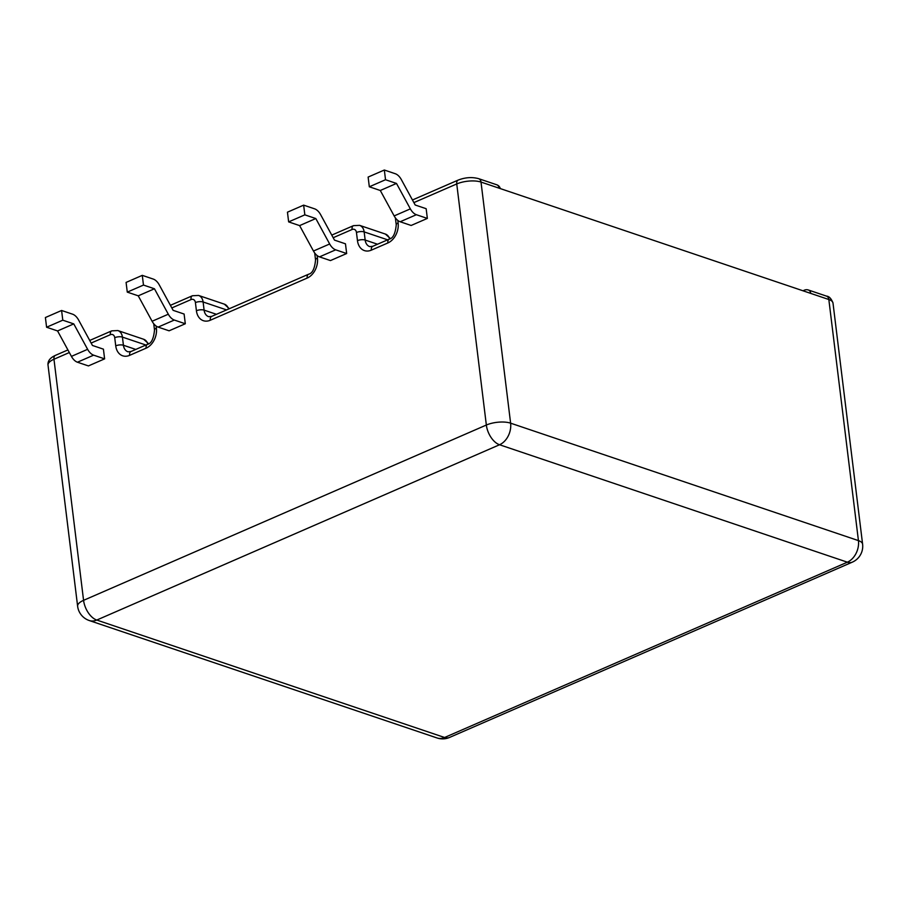 <?xml version="1.0" encoding="UTF-8"?>
<svg xmlns="http://www.w3.org/2000/svg" width="908" height="908" viewBox="0 0 908 908"><rect width="100%" height="100%" fill="white"/><g stroke="black" fill="none" stroke-linecap="round" stroke-linejoin="round"><path stroke-width="1.36" d="M185.3 323.759L184.108 314.043L173.133 310.343L159.275 284.908A10.556 6.038 66.5 0 0 153.259 279.074L142.284 275.362L126.087 282.422L127.279 292.126L138.243 295.826L152.101 321.262L168.309 314.213A10.556 6.038 66.5 0 0 174.325 320.047L185.3 323.759L169.092 330.807L158.128 327.096A10.556 6.038 -113.5 0 1 152.101 321.262M346.663 253.525L345.471 243.821L334.496 240.121L320.637 214.685A10.556 6.038 66.5 0 0 314.622 208.84L303.647 205.14L287.45 212.188L288.642 221.893L299.617 225.604L313.464 251.028L329.672 243.98A10.556 6.038 66.5 0 0 335.688 249.825L346.663 253.525L330.467 260.573L319.491 256.873A10.556 6.038 -113.5 0 1 313.464 251.028M427.35 218.419L426.158 208.704L415.183 205.004L401.325 179.568A10.556 6.038 66.5 0 0 395.298 173.734L384.334 170.023L368.126 177.071L369.318 186.787L380.293 190.487L394.151 215.922L410.348 208.874A10.556 6.038 66.5 0 0 416.375 214.708L427.35 218.419L411.142 225.468L400.178 221.756A10.556 6.038 -113.5 0 1 394.151 215.922M104.613 358.864L103.421 349.16L92.446 345.46L78.599 320.025A10.556 6.038 66.5 0 0 72.572 314.179L61.596 310.479L45.4 317.528L46.592 327.232L57.567 330.943L71.426 356.379L87.622 349.319A10.556 6.038 66.5 0 0 93.638 355.164L104.613 358.864L88.417 365.924L77.441 362.213A10.556 6.038 -113.5 0 1 71.426 356.379M810.731 293.397L481.013 182.077L510.614 423.173L858.435 540.612L828.834 299.515L810.731 293.397A5.493 3.995 108.7 0 0 808.358 289.993L826.462 296.11C829.117 296.258 831.297 298.573 832.999 303.068A17.32 6.538 173 0 0 828.834 299.515A5.493 3.995 -71.3 0 0 826.462 296.11M410.348 208.874L396.49 183.439L385.525 179.727L384.334 170.023M385.525 179.727L369.318 186.787M329.672 243.98L315.814 218.544L304.838 214.844L303.647 205.14M304.838 214.844L288.642 221.893M168.309 314.213L154.451 288.778L143.475 285.067L142.284 275.362M143.475 285.067L127.279 292.126M87.622 349.319L73.764 323.895L62.788 320.184L61.596 310.479M62.788 320.184L46.592 327.232M73.764 323.895L57.567 330.943M154.451 288.778L138.243 295.826M315.814 218.544L299.617 225.604M396.49 183.439L380.293 190.487M156.131 326.04L156.392 328.151A16.049 11.691 108.7 0 1 146.131 348.161L129.617 355.346A16.049 11.691 108.7 0 1 115.736 345.846L114.726 337.697A5.073 3.689 -71.3 0 0 110.345 334.7L91.141 343.054M69.337 352.542L53.969 359.239L83.57 600.336L486.348 425.035L456.747 183.949L413.878 202.597M397.806 220.428L398.124 222.948A16.049 11.691 108.7 0 1 387.864 242.958L371.349 250.143A16.049 11.691 108.7 0 1 357.468 240.643L356.458 232.493A5.073 3.689 -71.3 0 0 352.077 229.497L333.191 237.714M317.13 255.545L317.437 258.065A16.049 11.691 108.7 0 1 307.176 278.075L210.293 320.24A16.049 11.691 108.7 0 1 196.412 310.74L195.413 302.58A5.073 3.689 -71.3 0 0 191.032 299.583L171.828 307.937M444.591 737.489L847.368 562.188L499.548 444.75L96.77 620.05L444.591 737.489A17.32 12.61 108.7 0 1 437.089 737.977A17.32 17.32 0 0 0 449.539 737.444A17.32 9.909 66.5 0 1 444.591 737.489M145.904 345.029L122.421 337.106L123.431 345.256L135.791 349.432M226.58 309.912L203.108 301.989L204.107 310.139L216.467 314.316M387.625 239.826L364.153 231.903L365.164 240.053L377.524 244.229M416.375 214.708L400.178 221.756M335.688 249.825L319.491 256.873M174.325 320.047L158.128 327.096M93.638 355.164L77.441 362.213M89.279 620.539A17.32 12.61 -71.3 0 0 96.77 620.05A17.32 9.909 66.5 0 1 83.57 600.336A17.32 6.538 173 0 0 77.623 606.238A17.32 17.32 0 0 0 89.279 620.539L437.089 737.977M67.907 349.932L55.343 355.403A5.493 3.144 -113.5 0 0 53.969 359.239A17.32 6.538 173 0 0 48.022 365.141L77.623 606.238M832.999 303.068L862.6 544.164A17.32 6.538 173 0 0 858.435 540.612A17.32 12.61 -71.3 0 1 847.368 562.188A17.32 9.909 66.5 0 0 852.317 562.154L449.539 737.444M486.348 425.035A17.32 9.909 66.5 0 0 499.548 444.75A17.32 12.61 108.7 0 0 510.614 423.173A17.32 6.538 173 0 0 486.348 425.035M499.116 188.183A5.493 3.995 -71.3 0 0 496.744 184.778L478.641 178.672A5.493 3.995 -71.3 0 1 481.013 182.077A17.32 6.538 173 0 0 456.747 183.949A5.493 3.144 -113.5 0 1 458.12 180.113L412.448 199.987M357.468 240.643A5.493 2.077 -7 0 1 365.164 240.053A10.556 7.684 -71.3 0 0 369.726 246.601L372.723 246.318L389.237 239.133A5.493 3.144 -113.5 0 0 387.864 242.958M196.412 310.74A5.493 2.077 -7 0 1 204.107 310.139A10.556 7.684 -71.3 0 0 208.67 316.688L211.666 316.404A5.493 3.144 -113.5 0 0 210.293 320.24M115.736 345.846A5.493 2.077 -7 0 1 123.431 345.256A10.556 7.684 -71.3 0 0 127.994 351.805L130.99 351.521L147.505 344.325A5.493 3.144 -113.5 0 0 146.131 348.161M389.611 238.952A10.556 7.684 -71.3 0 0 385.378 234.06L359.591 225.354A10.556 7.684 108.7 0 1 364.153 231.903A5.493 2.077 -7 0 0 356.458 232.493M228.566 309.049A10.556 7.684 -71.3 0 0 224.333 304.146L198.546 295.441A10.556 7.684 108.7 0 1 203.108 301.989A5.493 2.077 -7 0 0 195.413 302.58M147.879 344.155A10.556 7.684 -71.3 0 0 143.646 339.263L117.858 330.557A10.556 7.684 108.7 0 1 122.421 337.106A5.493 2.077 -7 0 0 114.726 337.697M398.124 222.948A5.493 2.077 173 0 0 396.24 224.821C395.411 233.538 393.073 238.305 389.237 239.133M371.349 250.143A5.493 3.144 -113.5 0 1 372.723 246.318M352.077 229.497A5.493 3.144 -113.5 0 1 353.45 225.661L331.772 235.104M317.437 258.065A5.493 2.077 173 0 0 315.553 259.938C314.724 268.643 312.397 273.41 308.55 274.239L211.666 316.404M307.176 278.075A5.493 3.144 -113.5 0 1 308.55 274.239M191.032 299.583A5.493 3.144 -113.5 0 1 192.405 295.758L170.398 305.326M156.392 328.151A5.493 2.077 173 0 0 154.508 330.024C153.679 338.741 151.341 343.508 147.505 344.325M129.617 355.346A5.493 3.144 -113.5 0 1 130.99 351.521M110.345 334.7A5.493 3.144 -113.5 0 1 111.718 330.864L89.722 340.443M802.978 290.787L804.409 290.163A5.493 3.144 66.5 0 0 803.512 290.957M852.317 562.154A17.32 17.32 0 0 0 862.6 544.164M478.641 178.672C472.058 176.878 465.214 177.366 458.12 180.113M395.377 217.863L396.24 224.821M359.591 225.354L353.45 225.661M314.701 252.969L315.553 259.938M198.546 295.441L192.405 295.758M153.736 323.725L154.508 330.024M117.858 330.557L111.718 330.864M55.343 355.403C50.008 357.843 47.579 361.089 48.022 365.141M808.358 289.993A5.493 5.493 0 0 0 804.409 290.163M500.297 188.58A5.493 5.493 0 0 0 496.744 184.778M390.338 238.532L385.378 234.06M229.338 308.72L224.333 304.146M148.606 343.735L143.646 339.263"/></g></svg>
